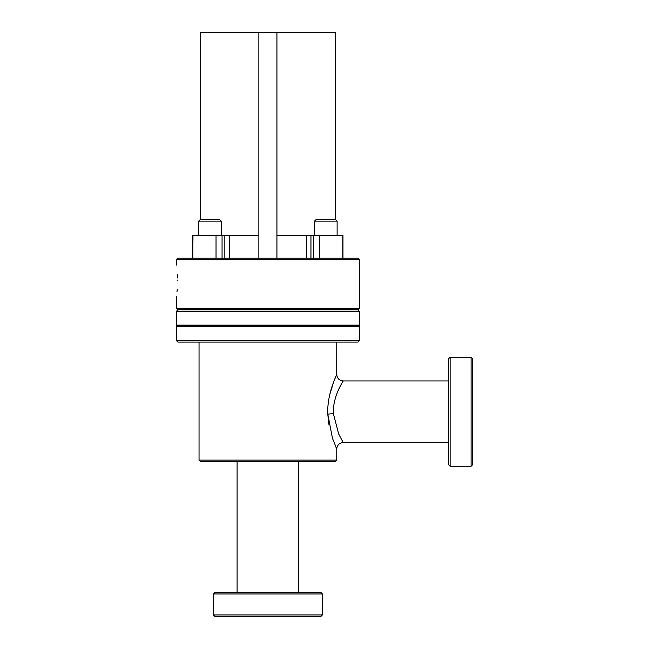 <?xml version="1.0" encoding="UTF-8"?>
<svg xmlns="http://www.w3.org/2000/svg" width="649" height="649" viewBox="0 0 649 649"><rect width="100%" height="100%" fill="white"/><g stroke="black" fill="none" stroke-linecap="round" stroke-linejoin="round"><path stroke-width="0.97" d="M359.497 311.439L357.883 309.824L177.907 309.824L176.301 311.439L176.301 325.149L359.497 325.149L359.497 311.439L176.301 311.439M359.497 325.149L358.094 325.952L177.696 325.952L176.301 325.149M359.497 326.755L176.301 326.755L176.301 340.465L359.497 340.465L359.497 326.755L358.094 325.952M359.497 340.465L357.883 342.08L177.907 342.08L176.301 340.465M333.797 405.374L333.391 409.689C334.235 393.391 343.889 380.355 343.199 380.963C343.175 381.458 333.367 395.152 333.351 411.742L333.391 413.738L338.746 434.165L343.207 442.545C339.289 442.934 337.139 445.084 336.758 448.994L332.499 438.359L327.786 414.151C326.812 394.998 336.085 376.104 336.709 374.587C337.658 372.988 328.305 390.406 327.786 409.259L327.802 408.732M336.758 342.08L336.693 374.627M336.141 375.86L334.697 379.284M333.432 382.537L329.741 394.706M333.391 413.738A6.449 0.414 177.9 0 0 327.786 414.151L328.824 424.243M335.971 447.234L336.198 447.745M298.694 592.359L298.694 461.739L335.144 461.739L200.646 461.739L199.04 460.125L336.758 460.125L335.144 461.739M334.138 403.305L335.176 398.851M338.202 390.52L341.131 384.581M342.331 382.423L343.11 381.101M448.516 411.742L448.516 358.848L450.122 357.234L450.122 466.25L448.516 464.635L448.516 411.742M471.093 357.234L472.699 358.848L472.699 464.635L471.093 466.25L471.093 357.234L450.122 357.234M322.407 593.973L320.793 592.359L214.997 592.359L213.391 593.973L213.391 614.936L322.407 614.936L322.407 593.973L213.391 593.973M322.407 614.936L320.793 616.55L214.997 616.55L213.391 614.936M177.648 280.798C176.179 260.565 176.179 260.565 177.648 280.798C176.179 301.031 176.179 301.031 177.648 280.798L177.639 280.092M176.974 291.823L177.234 289.462M314.538 221.131L316.144 219.516L335.501 219.516L337.115 221.131L314.538 221.131L314.538 235.644M337.115 235.644L337.115 221.131L335.63 219.646L335.63 32.45L200.168 32.45L200.168 219.646L198.683 221.131L200.29 219.516L219.646 219.516L221.26 221.131L198.683 221.131L198.683 235.644M276.928 32.45L276.928 235.644L342.98 235.644L342.98 258.221L357.883 258.221L359.497 259.835L176.301 259.835L176.301 265.108M222.063 258.221L222.063 235.644L216.036 235.644L216.036 258.221L319.754 258.221L319.754 235.644M358.524 309.184L177.266 309.184L176.301 308.21L359.497 308.21L358.524 309.184M276.928 258.221L276.928 235.644M216.036 235.644L192.81 235.644L192.81 258.221L192.98 235.644M222.063 235.644L258.862 235.644L258.862 32.45M342.81 235.644L342.81 258.221L319.754 258.221M216.036 258.221L192.98 258.221M192.85 258.221L177.907 258.221L176.301 259.835M177.599 277.95L177.437 274.624M258.862 258.221L258.862 235.644M313.727 258.221L313.727 235.644M306.393 258.221L306.393 235.644M224.838 258.221L224.838 235.644M229.397 258.221L229.397 235.644M310.952 258.221L310.952 235.644M340.465 309.184L340.465 309.824M336.758 448.994L336.758 460.125M448.516 380.939L343.207 380.939C339.289 380.557 337.139 378.408 336.758 374.489M221.26 221.131L221.26 235.644M359.497 259.835L359.497 308.21M176.301 296.488L176.301 308.21M192.81 258.221L192.81 235.644M177.696 325.952L176.301 326.755M199.04 342.08L199.04 460.125M448.516 442.545L343.207 442.545M237.096 461.739L237.096 592.359M471.093 466.25L450.122 466.25M195.325 309.184L195.325 309.824"/></g></svg>
